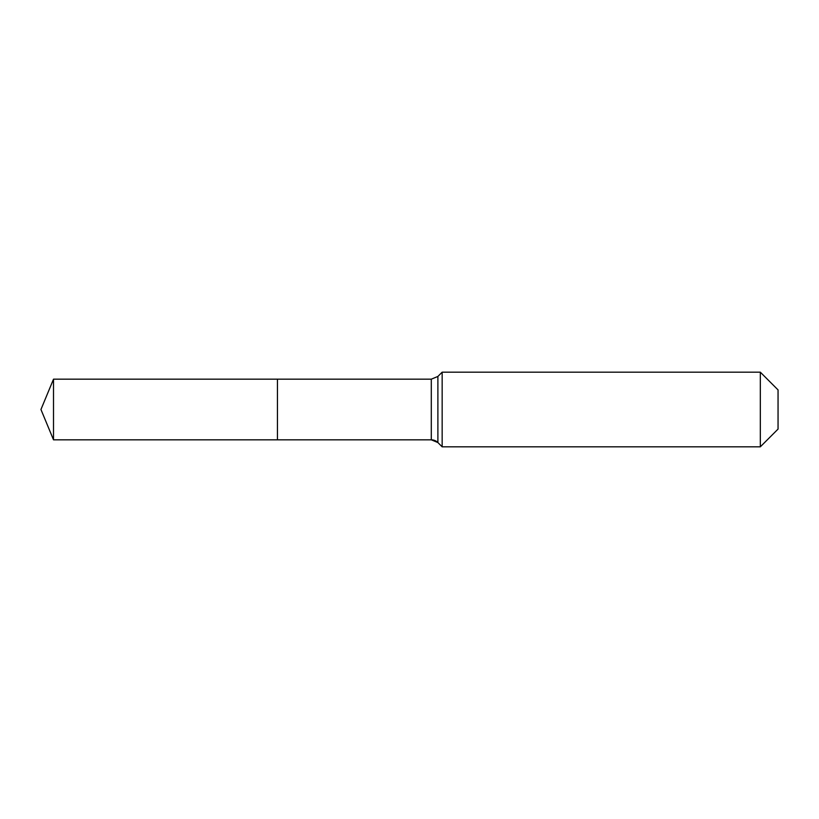 <?xml version="1.0" encoding="UTF-8"?>
<svg xmlns="http://www.w3.org/2000/svg" width="819" height="819" viewBox="0 0 819 819"><rect width="100%" height="100%" fill="white"/><g stroke="black" fill="none" stroke-linecap="round" stroke-linejoin="round"><path stroke-width="1.23" d="M778.05 429.095L760.319 446.826L442.158 446.826L437.889 442.557A9.326 9.326 0 0 0 431.296 439.823L53.511 439.823L40.95 409.5L53.511 379.177L431.296 379.177L437.889 376.443L442.158 372.174L760.319 372.174L778.05 389.905L778.05 429.095L760.319 446.826L760.319 372.174M40.95 409.5L53.511 439.823L53.511 379.177M760.319 446.826L442.158 446.826L437.889 442.557L431.296 439.823L277.436 439.823L277.436 379.177L277.436 439.823L53.511 439.823M442.158 446.826L442.158 372.174M431.296 439.823L431.296 379.177M437.889 442.557L437.889 376.443"/></g></svg>
